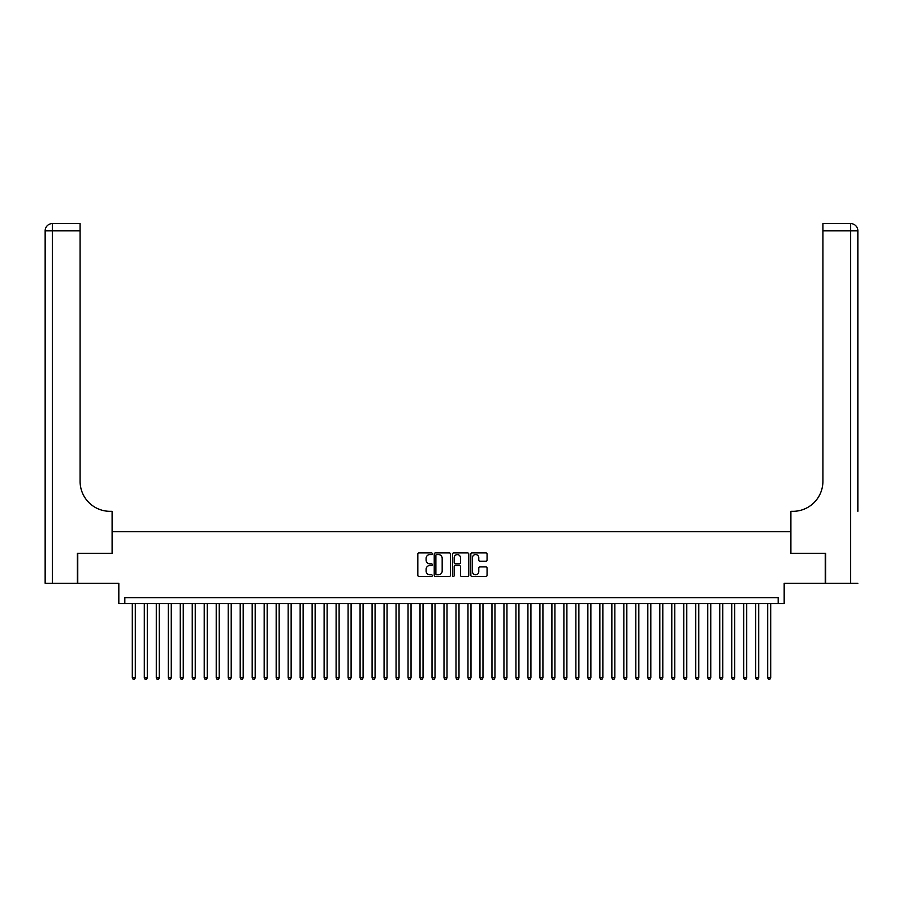 <?xml version="1.0" encoding="UTF-8"?>
<svg xmlns="http://www.w3.org/2000/svg" width="903" height="903" viewBox="0 0 903 903"><rect width="100%" height="100%" fill="white"/><g stroke="black" fill="none" stroke-linecap="round" stroke-linejoin="round"><path stroke-width="1.35" d="M432.323 553.731A0.824 0.824 0 0 0 431.499 552.907L418.992 552.907A1.174 1.174 0 0 0 417.818 554.081L417.818 575.267A1.174 1.174 0 0 0 418.992 576.441L431.499 576.441A0.824 0.824 0 0 0 432.323 575.617A0.824 0.824 0 0 0 431.499 574.793L429.873 574.793A3.77 3.77 0 0 1 426.114 571.023L426.114 569.262A3.77 3.77 0 0 1 429.873 565.492L431.499 565.492A0.824 0.824 0 0 0 432.323 564.668A0.824 0.824 0 0 0 431.499 563.844L429.873 563.844A3.77 3.77 0 0 1 426.114 560.086L426.114 558.314A3.77 3.77 0 0 1 429.873 554.555L431.499 554.555A0.824 0.824 0 0 0 432.323 553.731M485.893 561.203A1.174 1.174 0 0 0 487.067 560.018L487.067 554.081A1.174 1.174 0 0 0 485.893 552.907L472.009 552.907A1.174 1.174 0 0 0 470.824 554.081L470.824 575.267A1.174 1.174 0 0 0 472.009 576.441L485.893 576.441A1.174 1.174 0 0 0 487.067 575.267L487.067 568.089A1.174 1.174 0 0 0 485.893 566.903L479.944 566.903A1.174 1.174 0 0 0 478.771 568.089L478.771 571.644A3.149 3.149 0 0 1 475.621 574.793A3.149 3.149 0 0 1 472.472 571.644L472.472 557.704A3.149 3.149 0 0 1 475.621 554.555A3.149 3.149 0 0 1 478.771 557.704L478.771 560.018A1.174 1.174 0 0 0 479.944 561.203L485.893 561.203M778.183 603.633L784.176 603.633L784.176 583.259L825.24 583.259L825.24 553.279L790.78 553.279L790.78 531.698L112.22 531.698L112.22 553.279L77.76 553.279L77.76 583.259L118.824 583.259L118.824 603.633L778.183 603.633L778.183 597.639L124.817 597.639L124.817 603.633M450.473 554.081A1.174 1.174 0 0 0 449.299 552.907L435.404 552.907A1.174 1.174 0 0 0 434.23 554.081L434.23 575.267A1.174 1.174 0 0 0 435.404 576.441L449.299 576.441A1.174 1.174 0 0 0 450.473 575.267L450.473 554.081M453.701 552.907L467.596 552.907A1.174 1.174 0 0 1 468.77 554.081L468.77 575.267A1.174 1.174 0 0 1 467.596 576.441L461.647 576.441A1.174 1.174 0 0 1 460.474 575.267L460.474 566.666A1.174 1.174 0 0 0 459.3 565.492L455.349 565.492A1.174 1.174 0 0 0 454.175 566.666L454.175 575.617A0.824 0.824 0 0 1 453.351 576.441A0.824 0.824 0 0 1 452.527 575.617L452.527 554.081A1.174 1.174 0 0 1 453.701 552.907M436.702 554.555A0.824 0.824 0 0 0 435.878 555.379L435.878 573.969A0.824 0.824 0 0 0 436.702 574.793L438.406 574.793A3.77 3.77 0 0 0 442.177 571.023L442.177 558.314A3.77 3.77 0 0 0 438.406 554.555L436.702 554.555M460.474 557.761A3.149 3.149 0 0 0 457.324 554.611A3.149 3.149 0 0 0 454.175 557.761L454.175 562.671A1.174 1.174 0 0 0 455.349 563.844L459.3 563.844A1.174 1.174 0 0 0 460.474 562.671L460.474 557.761M132.301 603.633L132.301 677.848L135.303 677.848L135.303 603.633M135.303 677.848L134.4 679.406L133.204 679.406L132.301 677.848M77.398 553.279L112.107 553.279L112.107 511.324L110.064 511.324A29.968 29.968 0 0 1 80.096 481.355L80.096 230.796L52.34 230.796L52.34 583.259L77.398 583.259L77.398 553.279M52.34 583.259L45.15 583.259L45.15 230.796A7.19 7.19 0 0 1 52.34 223.594L80.096 223.594L80.096 230.796M45.15 511.324L45.15 230.796L52.34 230.796L52.34 223.594M110.064 511.324A29.968 29.968 0 0 1 80.096 481.355M857.85 583.259L825.602 583.259L825.602 553.279L790.893 553.279L790.893 511.324L792.936 511.324A29.968 29.968 0 0 0 822.904 481.355L822.904 223.594L850.66 223.594A7.19 7.19 0 0 1 857.85 230.796L857.85 511.324M792.936 511.324A29.968 29.968 0 0 0 822.904 481.355M857.85 230.796A7.19 7.19 0 0 0 850.66 223.594A7.19 7.19 0 0 1 857.85 230.796L822.904 230.796M144.299 603.633L144.299 677.848L147.291 677.848L147.291 603.633M147.291 677.848L146.388 679.406L145.191 679.406L144.299 677.848M156.287 603.633L156.287 677.848L159.278 677.848L159.278 603.633M159.278 677.848L158.386 679.406L157.178 679.406L156.287 677.848M168.274 603.633L168.274 677.848L171.265 677.848L171.265 603.633M171.265 677.848L170.374 679.406L169.166 679.406L168.274 677.848M180.261 603.633L180.261 677.848L183.253 677.848L183.253 603.633M183.253 677.848L182.361 679.406L181.164 679.406L180.261 677.848M192.249 603.633L192.249 677.848L195.251 677.848L195.251 603.633M195.251 677.848L194.348 679.406L193.152 679.406L192.249 677.848M204.236 603.633L204.236 677.848L207.238 677.848L207.238 603.633M207.238 677.848L206.335 679.406L205.139 679.406L204.236 677.848M216.223 603.633L216.223 677.848L219.226 677.848L219.226 603.633M219.226 677.848L218.323 679.406L217.126 679.406L216.223 677.848M228.211 603.633L228.211 677.848L231.213 677.848L231.213 603.633M231.213 677.848L230.31 679.406L229.114 679.406L228.211 677.848M240.198 603.633L240.198 677.848L243.2 677.848L243.2 603.633M243.2 677.848L242.297 679.406L241.101 679.406L240.198 677.848M252.197 603.633L252.197 677.848L255.188 677.848L255.188 603.633M255.188 677.848L254.285 679.406L253.088 679.406L252.197 677.848M264.184 603.633L264.184 677.848L267.175 677.848L267.175 603.633M267.175 677.848L266.283 679.406L265.076 679.406L264.184 677.848M276.171 603.633L276.171 677.848L279.162 677.848L279.162 603.633M279.162 677.848L278.271 679.406L277.063 679.406L276.171 677.848M288.159 603.633L288.159 677.848L291.15 677.848L291.15 603.633M291.15 677.848L290.258 679.406L289.05 679.406L288.159 677.848M300.146 603.633L300.146 677.848L303.137 677.848L303.137 603.633M303.137 677.848L302.245 679.406L301.049 679.406L300.146 677.848M312.133 603.633L312.133 677.848L315.136 677.848L315.136 603.633M315.136 677.848L314.233 679.406L313.036 679.406L312.133 677.848M324.121 603.633L324.121 677.848L327.123 677.848L327.123 603.633M327.123 677.848L326.22 679.406L325.024 679.406L324.121 677.848M336.108 603.633L336.108 677.848L339.11 677.848L339.11 603.633M339.11 677.848L338.207 679.406L337.011 679.406L336.108 677.848M348.095 603.633L348.095 677.848L351.098 677.848L351.098 603.633M351.098 677.848L350.195 679.406L348.998 679.406L348.095 677.848M360.083 603.633L360.083 677.848L363.085 677.848L363.085 603.633M363.085 677.848L362.182 679.406L360.986 679.406L360.083 677.848M372.081 603.633L372.081 677.848L375.072 677.848L375.072 603.633M375.072 677.848L374.169 679.406L372.973 679.406L372.081 677.848M384.068 603.633L384.068 677.848L387.06 677.848L387.06 603.633M387.06 677.848L386.168 679.406L384.96 679.406L384.068 677.848M396.056 603.633L396.056 677.848L399.047 677.848L399.047 603.633M399.047 677.848L398.155 679.406L396.948 679.406L396.056 677.848M408.043 603.633L408.043 677.848L411.034 677.848L411.034 603.633M411.034 677.848L410.143 679.406L408.946 679.406L408.043 677.848M420.03 603.633L420.03 677.848L423.033 677.848L423.033 603.633M423.033 677.848L422.13 679.406L420.933 679.406L420.03 677.848M432.018 603.633L432.018 677.848L435.02 677.848L435.02 603.633M435.02 677.848L434.117 679.406L432.921 679.406L432.018 677.848M444.005 603.633L444.005 677.848L447.008 677.848L447.008 603.633M447.008 677.848L446.105 679.406L444.908 679.406L444.005 677.848M455.992 603.633L455.992 677.848L458.995 677.848L458.995 603.633M458.995 677.848L458.092 679.406L456.895 679.406L455.992 677.848M467.98 603.633L467.98 677.848L470.982 677.848L470.982 603.633M470.982 677.848L470.079 679.406L468.883 679.406L467.98 677.848M479.967 603.633L479.967 677.848L482.97 677.848L482.97 603.633M482.97 677.848L482.067 679.406L480.87 679.406L479.967 677.848M491.966 603.633L491.966 677.848L494.957 677.848L494.957 603.633M494.957 677.848L494.054 679.406L492.857 679.406L491.966 677.848M503.953 603.633L503.953 677.848L506.944 677.848L506.944 603.633M506.944 677.848L506.052 679.406L504.845 679.406L503.953 677.848M515.94 603.633L515.94 677.848L518.932 677.848L518.932 603.633M518.932 677.848L518.04 679.406L516.832 679.406L515.94 677.848M527.928 603.633L527.928 677.848L530.919 677.848L530.919 603.633M530.919 677.848L530.027 679.406L528.831 679.406L527.928 677.848M539.915 603.633L539.915 677.848L542.917 677.848L542.917 603.633M542.917 677.848L542.014 679.406L540.818 679.406L539.915 677.848M551.902 603.633L551.902 677.848L554.905 677.848L554.905 603.633M554.905 677.848L554.002 679.406L552.805 679.406L551.902 677.848M563.89 603.633L563.89 677.848L566.892 677.848L566.892 603.633M566.892 677.848L565.989 679.406L564.793 679.406L563.89 677.848M575.877 603.633L575.877 677.848L578.879 677.848L578.879 603.633M578.879 677.848L577.976 679.406L576.78 679.406L575.877 677.848M587.864 603.633L587.864 677.848L590.867 677.848L590.867 603.633M590.867 677.848L589.964 679.406L588.767 679.406L587.864 677.848M599.863 603.633L599.863 677.848L602.854 677.848L602.854 603.633M602.854 677.848L601.951 679.406L600.755 679.406L599.863 677.848M611.85 603.633L611.85 677.848L614.841 677.848L614.841 603.633M614.841 677.848L613.95 679.406L612.742 679.406L611.85 677.848M623.838 603.633L623.838 677.848L626.829 677.848L626.829 603.633M626.829 677.848L625.937 679.406L624.729 679.406L623.838 677.848M635.825 603.633L635.825 677.848L638.816 677.848L638.816 603.633M638.816 677.848L637.924 679.406L636.717 679.406L635.825 677.848M647.812 603.633L647.812 677.848L650.803 677.848L650.803 603.633M650.803 677.848L649.912 679.406L648.715 679.406L647.812 677.848M659.8 603.633L659.8 677.848L662.802 677.848L662.802 603.633M662.802 677.848L661.899 679.406L660.703 679.406L659.8 677.848M671.787 603.633L671.787 677.848L674.789 677.848L674.789 603.633M674.789 677.848L673.886 679.406L672.69 679.406L671.787 677.848M683.774 603.633L683.774 677.848L686.777 677.848L686.777 603.633M686.777 677.848L685.874 679.406L684.677 679.406L683.774 677.848M695.761 603.633L695.761 677.848L698.764 677.848L698.764 603.633M698.764 677.848L697.861 679.406L696.664 679.406L695.761 677.848M707.749 603.633L707.749 677.848L710.751 677.848L710.751 603.633M710.751 677.848L709.848 679.406L708.652 679.406L707.749 677.848M719.747 603.633L719.747 677.848L722.739 677.848L722.739 603.633M722.739 677.848L721.836 679.406L720.639 679.406L719.747 677.848M731.735 603.633L731.735 677.848L734.726 677.848L734.726 603.633M734.726 677.848L733.834 679.406L732.626 679.406L731.735 677.848M743.722 603.633L743.722 677.848L746.713 677.848L746.713 603.633M746.713 677.848L745.822 679.406L744.614 679.406L743.722 677.848M755.709 603.633L755.709 677.848L758.701 677.848L758.701 603.633M758.701 677.848L757.809 679.406L756.612 679.406L755.709 677.848M767.697 603.633L767.697 677.848L770.699 677.848L770.699 603.633M770.699 677.848L769.796 679.406L768.6 679.406L767.697 677.848M850.66 583.259L850.66 223.594"/></g></svg>
